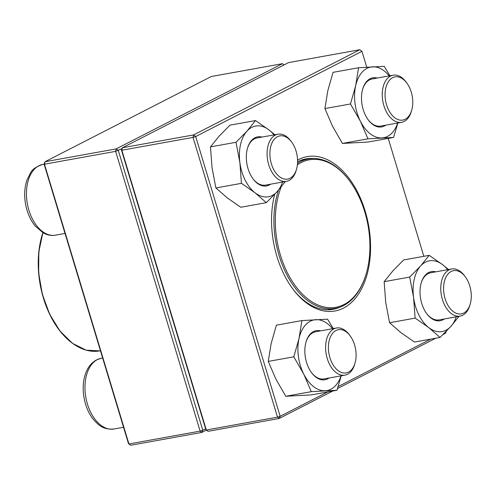 <?xml version="1.0" encoding="UTF-8"?>
<svg xmlns="http://www.w3.org/2000/svg" width="495" height="495" viewBox="0 0 495 495"><rect width="100%" height="100%" fill="white"/><g stroke="black" fill="none" stroke-linecap="round" stroke-linejoin="round"><path stroke-width="0.74" d="M122.017 148.605L115.651 151.352L44.457 164.198L128.923 443.959L200.116 431.12L115.651 151.352L116.201 148.89L282.453 63.682L211.26 76.527L45.014 161.735L116.201 148.89L118.324 150.499L202.789 430.26L205.611 428.812M206.384 430.087L201.812 432.432L130.618 445.277L128.502 443.668L44.036 163.901L45.014 161.735L44.457 164.198L44.036 163.901M282.453 63.682L284.068 64.913M202.789 430.26L200.116 431.12L201.812 432.432L202.789 430.26M130.618 445.277L128.502 443.668M355.076 362.909L354.692 364.246A23.946 14.745 -100.2 0 1 347.552 374.263A23.946 14.745 -100.2 0 1 344.959 375.148A23.946 14.745 -100.2 0 1 326.65 356.363A23.946 14.745 -100.2 0 1 333.859 328.897A23.946 14.745 -100.2 0 1 336.452 328.012A23.946 14.745 -100.2 0 1 349.39 334.824L350.213 335.944A21.953 13.514 79.8 0 0 332.349 333.636A21.953 13.514 79.8 0 0 331.081 360.923A21.953 13.514 79.8 0 0 348.529 372.098A21.953 13.514 79.8 0 0 355.076 362.909A21.953 13.514 79.8 0 0 350.213 335.944M296.561 169.098L296.177 170.435A23.946 14.745 -100.2 0 1 286.444 181.337A23.946 14.745 -100.2 0 1 268.711 164.68A23.946 14.745 -100.2 0 1 277.936 134.201A23.946 14.745 -100.2 0 1 290.874 141.013L291.697 142.133A21.953 13.514 79.8 0 0 274.657 138.847A21.953 13.514 79.8 0 0 271.384 163.82A21.953 13.514 79.8 0 0 284.297 179.029A21.953 13.514 79.8 0 0 296.561 169.098A21.953 13.514 79.8 0 0 291.697 142.133M411.735 110.069L411.351 111.406A23.946 14.745 -100.2 0 1 404.211 121.424A23.946 14.745 -100.2 0 1 401.612 122.308A23.946 14.745 -100.2 0 1 383.309 103.523A23.946 14.745 -100.2 0 1 390.512 76.057A23.946 14.745 -100.2 0 1 393.11 75.178A23.946 14.745 -100.2 0 1 406.042 81.984L406.871 83.104A21.953 13.514 79.8 0 0 392.634 77.672A21.953 13.514 79.8 0 0 389.515 111.641A21.953 13.514 79.8 0 0 411.735 110.069A21.953 13.514 79.8 0 0 406.871 83.104M470.25 303.887L469.866 305.217A23.946 14.745 -100.2 0 1 460.127 316.119A23.946 14.745 -100.2 0 1 442.4 299.463A23.946 14.745 -100.2 0 1 451.626 268.989A23.946 14.745 -100.2 0 1 464.558 275.802L465.387 276.915A21.953 13.514 79.8 0 0 445.519 278.079A21.953 13.514 79.8 0 0 451.236 309.74A21.953 13.514 79.8 0 0 470.25 303.887A21.953 13.514 79.8 0 0 469.78 285.943A21.953 13.514 79.8 0 0 465.387 276.915M297.538 163.232A75.933 46.753 -100.2 0 1 302.241 160.764A75.933 46.753 -100.2 0 1 308.348 158.951A75.933 46.753 -100.2 0 1 349.359 180.551L349.773 181.108A74.937 46.134 -100.2 0 1 366.38 273.172A74.937 46.134 -100.2 0 1 302.173 293.882A74.937 46.134 -100.2 0 1 281.185 186.955M366.38 273.172L366.195 273.834A75.933 46.753 -100.2 0 1 335.313 308.404A75.933 46.753 -100.2 0 1 285.355 271.792A75.933 46.753 -100.2 0 1 278.53 190.105M297.396 164.841A74.937 46.134 -100.2 0 1 303.274 161.58A74.937 46.134 -100.2 0 1 349.773 181.108M446.36 331.223L445.438 333.265L443.13 334.453M435.817 338.196L337.491 388.594M332.727 391.031L279.192 418.473L207.999 431.318L205.883 429.703L121.417 149.942L121.838 150.239L206.304 430L277.497 417.155L193.031 137.393L121.838 150.239L122.395 147.77L193.582 134.925L359.834 49.723L288.641 62.568L122.395 147.77L121.417 149.942M297.575 160.095A78.427 48.287 -100.2 0 1 298.627 159.532A78.427 48.287 -100.2 0 1 360.979 199.435A78.427 48.287 -100.2 0 1 356.443 296.944A78.427 48.287 -100.2 0 1 292.625 288.69A78.427 48.287 -100.2 0 1 274.7 194.325M423.838 256.311L388.235 138.402M366.733 67.172L361.95 51.331L195.698 136.54L280.164 416.301L327.702 391.941M338.135 386.595L430.792 339.106M313.273 158.493A76.434 47.056 79.8 0 0 305.941 158.876A76.434 47.056 79.8 0 0 297.65 161.698A76.434 47.056 79.8 0 0 297.594 161.729M292.211 288.127A76.434 47.056 79.8 0 0 333.079 309.313A76.434 47.056 79.8 0 0 340.09 307.117M205.883 429.703L207.999 431.318M277.497 417.155L279.192 418.473L280.164 416.301L277.497 417.155M193.031 137.393L195.698 136.54L193.582 134.925L193.031 137.393M361.95 51.331L359.834 49.723M385.729 125.173A24.948 15.357 -100.2 0 1 368.2 119.827A24.948 15.357 -100.2 0 1 362.668 89.18A24.948 15.357 -100.2 0 1 373.985 77.684A24.948 15.357 -100.2 0 1 377.221 78.043M389.212 75.877A35.925 22.114 79.8 0 0 372.556 66.825A35.925 22.114 79.8 0 0 355.682 85.641A35.925 22.114 79.8 0 0 360.372 121.188A35.925 22.114 79.8 0 0 381.936 137.919A35.925 22.114 79.8 0 0 397.72 123.014M389.924 75.747L384.213 66.336L358.59 67.728L333.042 72.338L327.826 90.665L324.918 108.578L332.516 126.213L342.422 143.432L368.045 142.04L393.587 137.437L397.881 122.983M342.422 143.432L367.971 138.823L393.587 137.437M324.918 108.578L350.466 103.969L360.372 121.188L367.971 138.823M358.59 67.728L355.682 85.641L350.466 103.969M373.341 78.81A23.946 14.745 79.8 0 0 372.215 78.946A23.946 14.745 79.8 0 0 362.575 89.521M367.995 119.543A23.946 14.745 79.8 0 0 380.723 126.076L401.612 122.308M444.244 318.99A24.948 15.357 -100.2 0 1 426.715 313.638A24.948 15.357 -100.2 0 1 421.189 282.992A24.948 15.357 -100.2 0 1 435.736 271.854M447.728 269.688A35.925 22.114 79.8 0 0 442.79 264.8A35.925 22.114 79.8 0 0 420.601 266.001A35.925 22.114 79.8 0 0 413.572 297.39A35.925 22.114 79.8 0 0 428.726 327.572A35.925 22.114 79.8 0 0 450.914 326.366A35.925 22.114 79.8 0 0 456.235 316.825M448.55 269.546L442.79 264.8L429.19 255.346L403.642 259.955L392.745 271.025L384.163 281.68L385.71 302.414L389.577 322.728L415.126 318.118L428.726 327.572L440.018 337.442L450.914 326.366L459.063 316.317M389.577 322.728L400.87 332.597L414.47 342.051L440.018 337.442M384.163 281.68L409.705 277.07L413.572 297.39L415.126 318.118M429.19 255.346L420.601 266.001L409.705 277.07M451.626 268.989L430.73 272.757A23.946 14.745 79.8 0 0 421.09 283.332M426.511 313.354A23.946 14.745 79.8 0 0 439.238 319.894L460.127 316.119M329.07 378.013A24.948 15.357 -100.2 0 1 323.841 379.9A24.948 15.357 -100.2 0 1 311.541 372.667A24.948 15.357 -100.2 0 1 306.015 342.02A24.948 15.357 -100.2 0 1 320.568 330.883M332.553 328.717A35.925 22.114 79.8 0 0 315.897 319.665A35.925 22.114 79.8 0 0 299.023 338.481A35.925 22.114 79.8 0 0 303.713 374.028A35.925 22.114 79.8 0 0 325.277 390.759A35.925 22.114 79.8 0 0 341.061 375.854M293.807 356.808L268.259 361.418L271.167 343.505L276.383 325.178L301.931 320.568L299.023 338.481L293.807 356.808L303.713 374.028L311.312 391.663L336.934 390.27L341.222 375.823M333.265 328.587L327.554 319.176L301.931 320.568M268.259 361.418L275.857 379.052L285.764 396.272L311.386 394.88L336.934 390.27M285.764 396.272L311.312 391.663M311.336 372.382A23.946 14.745 79.8 0 0 322.938 379.052A23.946 14.745 79.8 0 0 324.064 378.916L344.959 375.148M336.452 328.012L315.562 331.786A23.946 14.745 79.8 0 0 305.916 342.361M270.555 184.202A24.948 15.357 -100.2 0 1 253.025 178.85A24.948 15.357 -100.2 0 1 246.659 162.236A24.948 15.357 -100.2 0 1 247.5 148.209A24.948 15.357 -100.2 0 1 262.053 137.066M274.038 134.906A35.925 22.114 79.8 0 0 269.107 130.012A35.925 22.114 79.8 0 0 246.912 131.212A35.925 22.114 79.8 0 0 239.883 162.601A35.925 22.114 79.8 0 0 255.036 192.784A35.925 22.114 79.8 0 0 277.225 191.584A35.925 22.114 79.8 0 0 282.546 182.042M274.861 134.758L269.107 130.012L255.5 120.557L246.912 131.212L236.022 142.288L239.883 162.601L241.436 183.336L255.036 192.784L266.329 202.653L277.225 191.584L285.374 181.529M236.022 142.288L210.474 146.897L219.056 136.243L229.952 125.167L255.5 120.557M210.474 146.897L212.027 167.626L215.888 187.945L227.18 197.814L240.787 207.263L266.329 202.653M215.888 187.945L241.436 183.336M252.821 178.565A23.946 14.745 79.8 0 0 265.549 185.105L286.444 181.337M277.936 134.201L257.047 137.969A23.946 14.745 79.8 0 0 247.401 148.543M97.36 359.605A35.925 22.114 79.8 0 0 86.557 400.808A35.925 22.114 79.8 0 0 114.017 428.986C102.787 429.808 98.79 425.168 93.654 419.748C84.076 408.381 80.388 387.845 85.487 373.83C87.733 367.333 91.42 362.68 96.55 359.884L101.258 358.281A35.925 22.114 79.8 0 0 97.36 359.605M44.129 164.216L42.743 164.47A35.925 22.114 79.8 0 0 27.355 203.748A35.925 22.114 79.8 0 0 55.496 235.168L65.031 233.448M43.028 232.78A75.933 46.753 79.8 0 0 85.901 350.064A75.933 46.753 79.8 0 0 99.879 350.887L100.46 350.782M77.492 346.494A75.636 46.567 -100.2 0 1 42.904 232.706M102.644 358.034L101.258 358.281M123.552 427.265L114.017 428.986M42.743 164.47C36.358 166.506 32.268 169.327 30.486 172.934L26.891 180.236C24.484 187.568 24.038 195.544 25.561 204.163C27.182 212.801 30.424 220.12 35.287 226.116L43.133 232.836C47.186 235.106 51.307 235.886 55.496 235.168M393.11 75.178L372.215 78.946M99.879 350.887L86.149 350.175L72.493 343.369L60 331.068L49.686 314.276L42.366 294.37L38.641 272.974L38.82 251.844L42.886 232.693M308.348 158.951L300.743 160.324M335.313 308.404L327.709 309.777"/></g></svg>
